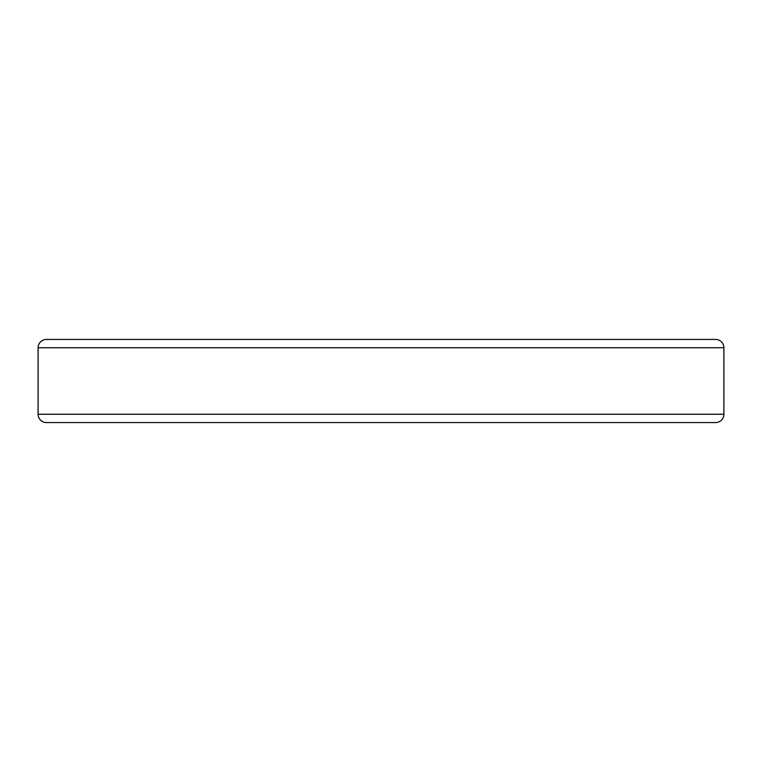<?xml version="1.0" encoding="UTF-8"?>
<svg xmlns="http://www.w3.org/2000/svg" width="762" height="762" viewBox="0 0 762 762"><rect width="100%" height="100%" fill="white"/><g stroke="black" fill="none" stroke-linecap="round" stroke-linejoin="round"><path stroke-width="1.14" d="M723.9 414.252L38.1 414.252A8.315 8.315 0 0 0 46.415 422.567L715.585 422.567A8.315 8.315 0 0 0 723.9 414.252L723.9 347.748A8.315 8.315 0 0 0 715.585 339.433L46.415 339.433A8.315 8.315 0 0 0 38.1 347.748L723.9 347.748M38.1 414.252L38.1 347.748M649.081 339.433L112.919 339.433L649.081 339.433"/></g></svg>
